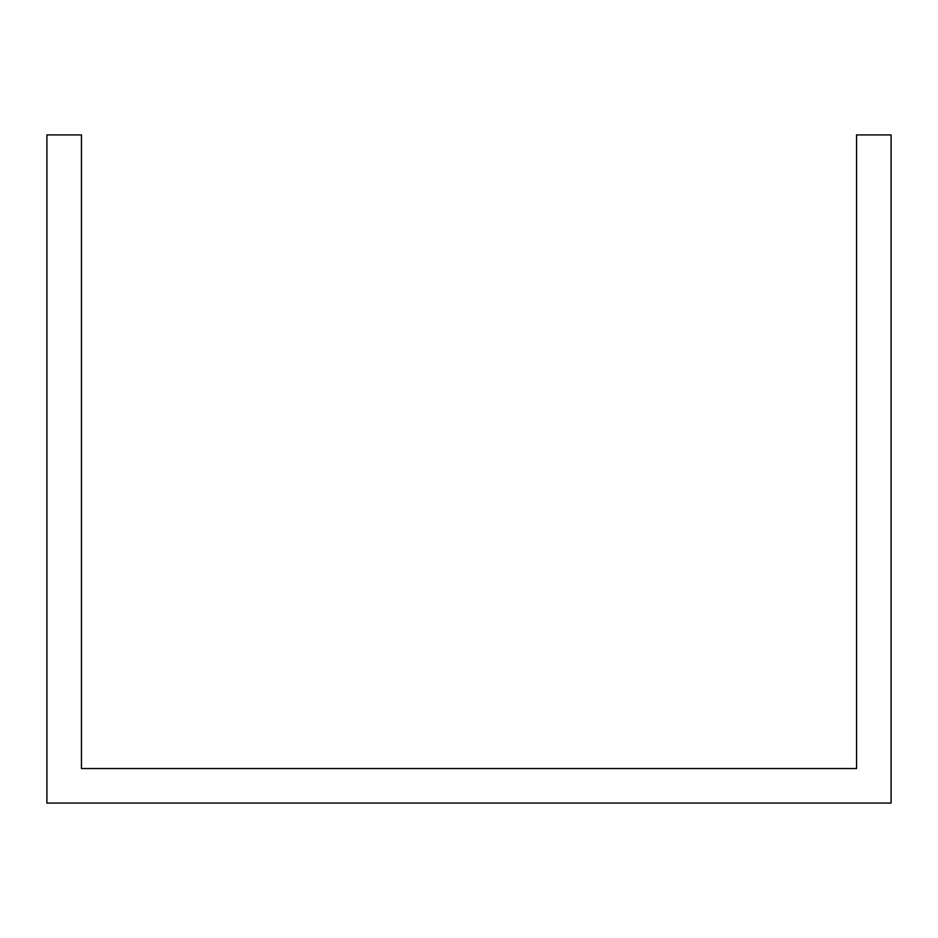 <?xml version="1.0" encoding="UTF-8"?>
<svg xmlns="http://www.w3.org/2000/svg" width="938" height="938" viewBox="0 0 938 938"><rect width="100%" height="100%" fill="white"/><g stroke="black" fill="none" stroke-linecap="round" stroke-linejoin="round"><path stroke-width="1.41" d="M810.467 803.08L891.1 803.08L891.1 134.92L856.546 134.92L856.546 768.527L81.454 768.527L81.454 134.92L46.9 134.92L46.9 803.08L810.467 803.08"/></g></svg>

